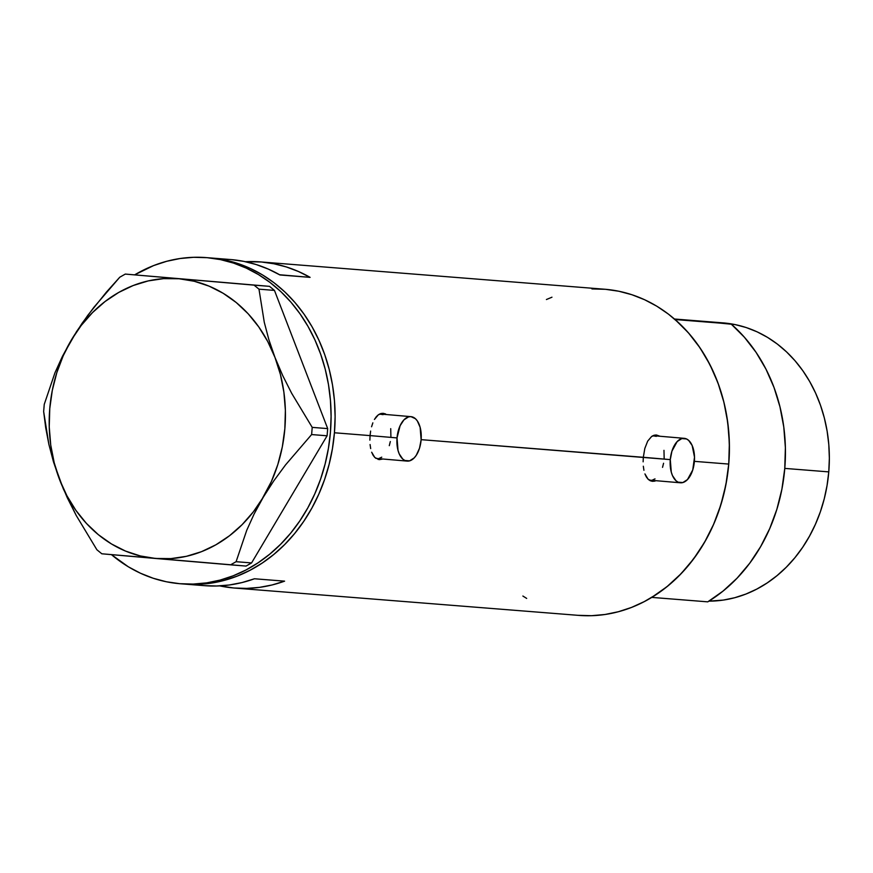 <?xml version="1.0" encoding="UTF-8"?>
<svg xmlns="http://www.w3.org/2000/svg" width="873" height="873" viewBox="0 0 873 873"><rect width="100%" height="100%" fill="white"/><g stroke="black" fill="none" stroke-linecap="round" stroke-linejoin="round"><path stroke-width="1.31" d="M375.717 458.27A22.305 12.08 94.9 0 0 376.972 458.5L375.728 458.27M397.029 437.919L370.065 435.594L397.029 437.919A22.305 12.08 -85.1 0 1 410.987 416.65A22.305 12.08 -85.1 0 1 421.124 439.828A22.305 12.08 -85.1 0 1 407.167 461.097A22.305 12.08 -85.1 0 1 397.029 437.919L398.023 450.424L399.245 453.916L402.748 459.045L404.897 460.486L409.601 460.857L414.217 457.889L416.279 455.269L419.498 448.264L421.124 439.828L420.131 427.312L417.327 420.917L415.417 418.702L410.943 416.639L408.564 416.879L403.937 419.858L400.096 425.729L397.029 437.919M648.977 479.964A22.305 12.08 94.9 0 0 650.221 480.194L648.977 479.964M670.289 459.613L643.314 457.288L644.82 448.46L647.679 441.138L651.673 436.413L656.463 435.016L660.01 436.26L656.463 435.016L653.997 435.267L651.673 436.413L647.679 441.138L644.82 448.46L643.314 457.299L421.135 439.654L670.289 459.613A22.305 12.08 -85.1 0 1 684.236 438.333A22.305 12.08 -85.1 0 1 694.373 461.522A22.305 12.08 -85.1 0 1 680.427 482.791A22.305 12.08 -85.1 0 1 670.289 459.613L671.282 472.118L672.494 475.61L675.997 480.739L678.146 482.18L682.85 482.551L687.477 479.583L692.747 469.958L694.515 457.168L692.169 445.525L688.666 440.396L686.516 438.944L681.813 438.573L677.186 441.552L671.915 451.177L670.289 459.613M384.295 414.348A23.233 12.593 94.9 0 0 382.036 413.333M385.637 413.977L383.182 413.322L385.637 413.977M380.748 413.573L383.214 413.322L378.424 414.719L380.748 413.573M376.307 416.694L378.424 414.719L374.43 419.455L376.307 416.694M372.847 422.848L371.571 426.766L372.847 422.848M370.632 431.076L370.065 435.605L334.424 432.768A163.589 137.508 94.5 0 1 184.476 584.081A163.589 137.508 -85.5 0 0 334.468 432.331A163.589 137.508 -85.5 0 0 211.113 257.993L207.097 257.677A163.589 137.508 94.5 0 1 330.452 432.015A163.589 137.508 94.5 0 1 180.46 583.764A163.589 137.508 94.5 0 1 179.718 583.699A163.589 137.508 94.5 0 1 111.449 554.639L128.331 566.795L140.542 573.266L153.255 578.275L166.361 581.767L179.718 583.699L193.217 584.07L206.715 582.869L220.083 580.098L233.189 575.798L245.924 570.004L258.146 562.769L269.746 554.159L280.604 544.272L290.633 533.196L299.723 521.039L307.787 507.911L314.749 493.943L320.544 479.266L325.105 464.032L328.412 448.373L330.409 432.451L331.096 416.421L330.452 400.423L328.488 384.622L325.225 369.181L320.686 354.22L314.924 339.903L307.994 326.371L299.963 313.745L290.905 302.145L280.91 291.68L270.063 282.47L258.484 274.591L246.284 268.109L233.56 263.1L220.465 259.608L207.097 257.677L211.113 257.993A163.589 137.508 -85.5 0 0 210.371 257.928A163.589 137.508 94.5 0 1 334.424 432.768L370.065 435.605L370.632 431.076M657.544 436.042A23.233 12.593 94.9 0 0 655.285 435.027M369.879 440.134L370.065 435.605L369.879 440.134M370.676 448.591L370.076 444.532L370.676 448.591M373.066 455.204L371.669 452.214L374.823 457.507L373.066 455.204M379.275 459.635L382.931 459.012L379.275 459.635L374.823 457.507L379.231 459.635M643.128 461.828L643.314 457.299L643.128 461.828M643.925 470.285L643.325 466.226L643.925 470.285M646.315 476.898L644.929 473.908L648.082 479.201L646.315 476.898M650.167 480.696L648.082 479.201L652.524 481.329L650.167 480.696M655.077 481.078L652.524 481.329L655.077 481.078M180.46 583.764L204.555 585.674A163.589 137.508 -85.5 0 0 254.469 578.766L284.587 581.156A163.589 137.508 94.5 0 1 234.673 588.064L578.799 615.389A163.589 137.508 -85.5 0 0 728.748 464.076L694.395 461.348L728.748 464.076A163.589 137.508 -85.5 0 0 604.694 289.236L260.569 261.922A163.589 137.508 94.5 0 1 310.101 277.363L279.982 274.973A163.589 137.508 -85.5 0 0 230.45 259.532L206.355 257.611A163.589 137.508 94.5 0 1 207.097 257.677L193.61 257.306L180.111 258.517L166.743 261.278L153.626 265.578L134.715 274.82A163.589 137.508 94.5 0 1 206.355 257.611M234.673 588.064A163.589 137.508 94.5 0 1 219.69 585.881L233.931 588.009L246.688 588.391L259.467 587.376L272.125 584.954L284.587 581.156L254.469 578.766L242.017 582.564L229.348 584.986L216.58 586.001L203.813 585.608M231.192 259.587L243.84 261.376L256.247 264.563L268.338 269.102L279.982 274.973L310.101 277.363L279.578 274.744L310.101 277.363L298.446 271.503L286.366 266.952L273.947 263.777L261.311 261.976L245.433 261.714A163.589 137.508 94.5 0 1 260.569 261.922M578.057 615.323L591.545 615.694L605.044 614.483L618.411 611.722L631.528 607.422L644.252 601.617L656.474 594.393L668.074 585.783L678.943 575.896L688.961 564.82L698.051 552.664L706.115 539.536L713.077 525.568L718.872 510.891L723.444 495.657L726.74 479.997L728.748 464.076L729.424 448.045L728.78 432.048L726.816 416.246L723.553 400.794L719.025 385.844L713.263 371.527L706.333 357.995L698.302 345.359L689.234 333.77L679.238 323.305L668.402 314.094L656.823 306.205L644.612 299.734L631.899 294.725L618.793 291.233L605.436 289.301L591.938 288.93M551.965 297.202L546.411 299.526M522.872 596.03L526.67 598.409M183.734 584.015L197.233 584.386L210.731 583.186L224.099 580.414L237.205 576.115L249.94 570.32L262.162 563.085L273.762 554.486L284.62 544.599L294.648 533.512L303.739 521.356L311.803 508.228L318.765 494.26L324.56 479.583L329.121 464.349L332.427 448.689L334.424 432.768L335.112 416.737L334.468 400.74L332.504 384.949L329.241 369.497L324.701 354.536L318.94 340.23L312.01 326.688L303.979 314.062L294.921 302.462L284.925 292.008L274.078 282.787L262.5 274.908L250.3 268.426L237.576 263.417L224.481 259.936L211.113 257.993L224.481 259.936L237.576 263.417L250.3 268.426L262.5 274.908L274.078 282.787L284.925 292.008L294.921 302.462L303.979 314.062L312.01 326.688L318.94 340.23L324.701 354.536L329.241 369.497L332.504 384.949L334.468 400.74L335.112 416.737L334.424 432.768L332.427 448.689L329.121 464.349L324.56 479.583L318.765 494.26L311.803 508.228L303.739 521.356L294.648 533.512L284.62 544.599L273.762 554.486L262.162 563.085L249.94 570.32L237.205 576.115L224.099 580.414L210.731 583.186L197.233 584.386L183.734 584.015M651.334 481.121A23.233 12.593 94.9 0 0 653.735 480.499M684.236 438.333L654.041 435.747A22.305 12.08 94.9 0 0 652.764 435.758L656.31 436.358M663.971 450.348L664.178 458.925M663.578 463.247L662.542 467.361M655.012 478.873L652.644 479.954M378.074 459.427A23.233 12.593 94.9 0 0 380.475 458.805M410.987 416.65L380.781 414.053A22.305 12.08 94.9 0 0 379.515 414.064L383.061 414.664M390.722 428.654L390.918 437.231M390.329 441.552L389.293 445.666M381.763 457.179L379.395 458.27M263.231 497.283L273.729 480.947L285.504 464.949L311.617 434.558L327.091 435.791L251.577 562.932L236.092 561.699L246.721 530.326L254.108 514.011L263.231 497.283L273.729 480.947L285.504 464.949L311.617 434.558L312.218 427.377L291.68 393.319L282.732 375.608L274.973 357.428L268.862 339.662L264.268 322.268L258.986 289.17L274.46 290.403L327.691 428.599L312.218 427.377L291.68 393.319L282.732 375.608L274.973 357.428L268.862 339.662L264.268 322.268L258.986 289.17L254.054 285.133L125.297 274.078L269.528 286.355L125.297 274.078L119.765 277.221L93.837 307.383L82.062 323.348L71.39 339.946L62.398 356.413L54.977 372.738L44.25 404.363L43.65 411.543L48.877 444.379L53.449 461.752L59.648 479.801L67.265 497.697L76.202 515.43L96.881 549.75L101.814 553.788L246.044 566.075L251.577 562.932L327.091 435.791L327.691 428.599L274.46 290.403L269.528 286.355L125.297 274.078L119.765 277.221L106.462 292.04L87.835 315.273L76.551 331.598L62.398 356.413L54.977 372.738L44.25 404.363L43.65 411.543L45.702 427.694L48.877 444.379L53.449 461.752L63.282 488.771L76.202 515.43L96.881 549.75L101.814 553.788L155.569 558.469A140.346 117.975 94.5 0 1 59.648 479.801A140.346 117.975 94.5 0 1 71.39 339.946A140.346 117.975 94.5 0 1 179.052 278.76A140.346 117.975 94.5 0 1 274.973 357.428A140.346 117.975 94.5 0 1 263.231 497.283A140.346 117.975 94.5 0 1 155.569 558.469L230.559 564.842L236.092 561.699L246.721 530.326L254.108 514.011L271.405 481.459L277.81 464.567L282.317 446.878L284.849 428.708L285.384 410.365L283.889 392.173L280.397 374.419L274.973 357.428L267.716 341.485L258.724 326.862L248.183 313.8L236.256 302.538L223.139 293.263L209.073 286.137L194.297 281.27L179.052 278.76L163.611 278.64L148.235 280.91L133.176 285.536L118.706 292.444L105.076 301.512L92.505 312.589L81.211 325.465L71.39 339.946L63.216 355.769L56.81 372.673L52.304 390.351L49.772 408.52L49.237 426.864L50.732 445.066L54.224 462.81L59.648 479.801L66.905 495.744L75.896 510.378L86.438 523.429L98.365 534.691L111.482 543.966L125.548 551.092L140.324 555.959L155.569 558.469L171.01 558.6L186.386 556.319L201.445 551.692L215.915 544.785L229.544 535.716L242.116 524.651L253.41 511.764L263.231 497.283M254.054 285.133L269.528 286.355L274.46 290.403L258.986 289.17L254.054 285.133M236.092 561.699L251.577 562.932L246.044 566.075L230.559 564.842L236.092 561.699M312.218 427.377L327.691 428.599L327.091 435.791L311.617 434.558L312.218 427.377M714.627 322.574L735.066 324.581L746.229 327.55L757.066 331.816L767.465 337.338L777.341 344.06L786.573 351.917L795.096 360.822L802.822 370.709L809.664 381.468L815.568 393.014L820.478 405.214L824.341 417.96L827.124 431.12L828.804 444.586L829.35 458.216L828.772 471.889L827.058 485.453L824.254 498.799L820.358 511.785L815.415 524.291L809.478 536.197L802.614 547.382L794.866 557.749L786.322 567.188L777.057 575.613L767.171 582.946L756.76 589.111L745.913 594.055L734.739 597.721L723.346 600.078L708.887 601.148A139.418 117.189 -85.5 0 0 828.772 471.889L784.772 468.397L828.772 471.889A139.418 117.189 -85.5 0 0 723.04 322.879L674.48 319.016M675.08 319.54L688.339 332.733L700.037 347.88L709.967 364.718L717.988 382.974L723.946 402.366L727.766 422.565L729.37 443.244L728.748 464.076L725.889 484.711L720.858 504.823L713.732 524.084L704.62 542.177L693.675 558.818L681.071 573.714L667.016 586.645L651.738 597.394L707.763 601.846A163.589 137.508 -85.5 0 0 731.094 323.981L675.08 319.54A163.589 137.508 94.5 0 1 651.738 597.394L707.763 601.846L723.03 591.097L737.085 578.166L749.689 563.26L760.634 546.629L769.746 528.536L776.872 509.275L781.902 489.164L784.762 468.528L785.384 447.696L783.779 427.017L779.96 406.807L774.002 387.426L765.981 369.159L756.051 352.321L744.353 337.185L731.094 323.981L675.08 319.54M674.611 319.136L731.094 323.981L674.611 319.136M376.972 458.5L407.167 461.097M650.221 480.194L680.427 482.791"/></g></svg>
